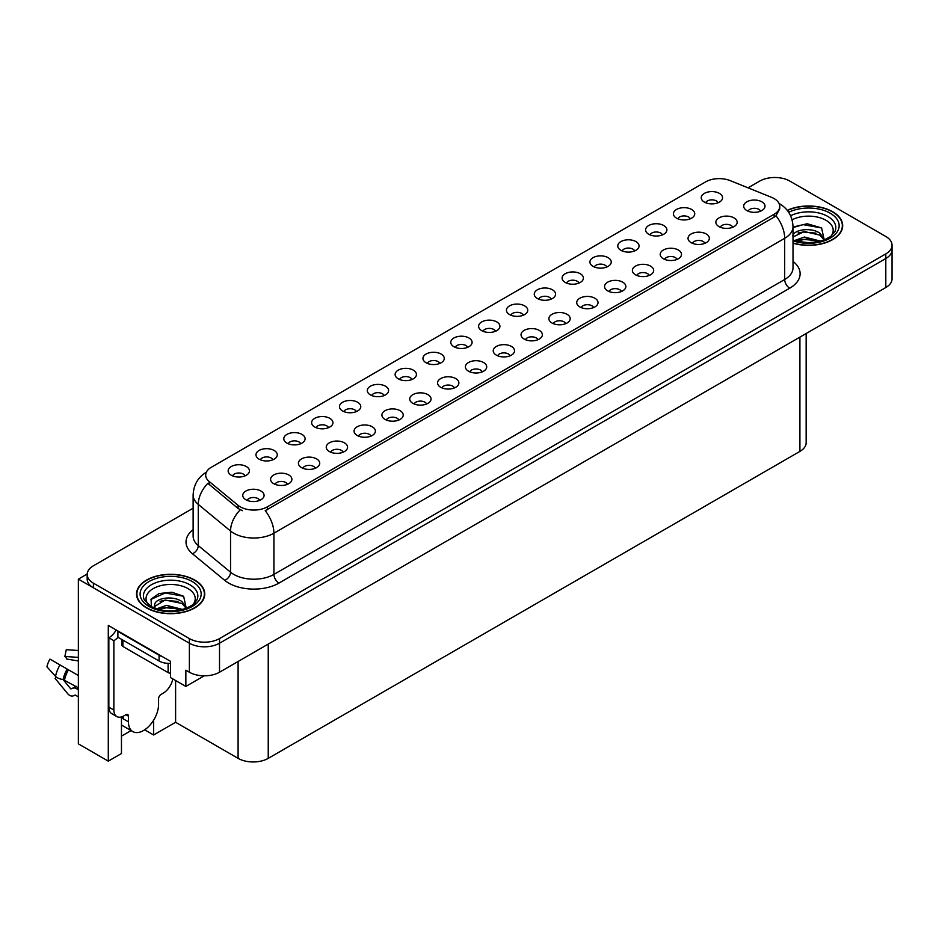 <?xml version="1.0" encoding="UTF-8"?>
<svg xmlns="http://www.w3.org/2000/svg" width="939" height="939" viewBox="0 0 939 939"><rect width="100%" height="100%" fill="white"/><g stroke="black" fill="none" stroke-linecap="round" stroke-linejoin="round"><path stroke-width="1.41" d="M356.351 411.611A6.397 3.686 0 0 0 354.637 409.803A6.397 3.686 0 0 0 348.334 408.876A6.397 3.686 0 0 0 343.885 411.611M357.653 402.268A10.658 6.15 0 0 0 344.003 401.587A10.658 6.15 0 0 0 340.47 409.228A10.658 6.15 0 0 0 342.582 410.965A10.658 6.15 0 0 0 359.766 409.228A10.658 6.15 0 0 0 357.653 402.268M718.135 202.73A6.397 3.686 0 0 0 716.422 200.934A6.397 3.686 0 0 0 710.119 199.995A6.397 3.686 0 0 0 705.659 202.73M719.438 193.399A10.658 6.15 0 0 0 705.776 192.706A10.658 6.15 0 0 0 702.255 200.359A10.658 6.15 0 0 0 704.367 202.096A10.658 6.15 0 0 0 721.551 200.359A10.658 6.15 0 0 0 719.438 193.399M704.931 243.307A6.397 3.686 0 0 0 703.205 241.511A6.397 3.686 0 0 0 696.914 240.572A6.397 3.686 0 0 0 692.454 243.307M706.222 233.964A10.658 6.15 0 0 0 692.571 233.283A10.658 6.15 0 0 0 689.038 240.924A10.658 6.15 0 0 0 691.151 242.673A10.658 6.15 0 0 0 708.335 240.924A10.658 6.15 0 0 0 706.222 233.964M384.18 395.542A6.397 3.686 0 0 0 382.466 393.746A6.397 3.686 0 0 0 376.163 392.807A6.397 3.686 0 0 0 371.715 395.542M385.483 386.199A10.658 6.15 0 0 0 371.832 385.518A10.658 6.15 0 0 0 368.299 393.159A10.658 6.15 0 0 0 370.412 394.896A10.658 6.15 0 0 0 387.596 393.159A10.658 6.15 0 0 0 385.483 386.199M621.442 291.513A6.397 3.686 0 0 0 619.717 289.705A6.397 3.686 0 0 0 613.425 288.778A6.397 3.686 0 0 0 608.965 291.513M622.733 282.17A10.658 6.15 0 0 0 609.082 281.489A10.658 6.15 0 0 0 605.549 289.13A10.658 6.15 0 0 0 607.662 290.867A10.658 6.15 0 0 0 624.846 289.13A10.658 6.15 0 0 0 622.733 282.17M551.158 299.13A6.397 3.686 0 0 0 549.444 297.334A6.397 3.686 0 0 0 543.141 296.407A6.397 3.686 0 0 0 538.681 299.13M552.461 289.799A10.658 6.15 0 0 0 538.798 289.106A10.658 6.15 0 0 0 535.277 296.759A10.658 6.15 0 0 0 537.39 298.496A10.658 6.15 0 0 0 554.573 296.759A10.658 6.15 0 0 0 552.461 289.799M454.464 387.913A6.397 3.686 0 0 0 452.739 386.117A6.397 3.686 0 0 0 446.448 385.178A6.397 3.686 0 0 0 441.987 387.913M455.755 378.57A10.658 6.15 0 0 0 442.105 377.889A10.658 6.15 0 0 0 438.572 385.53A10.658 6.15 0 0 0 440.684 387.279A10.658 6.15 0 0 0 457.868 385.53A10.658 6.15 0 0 0 455.755 378.57M634.647 250.936A6.397 3.686 0 0 0 632.933 249.14A6.397 3.686 0 0 0 626.63 248.201A6.397 3.686 0 0 0 622.17 250.936M635.949 241.593A10.658 6.15 0 0 0 622.287 240.912A10.658 6.15 0 0 0 618.766 248.553A10.658 6.15 0 0 0 620.879 250.302A10.658 6.15 0 0 0 638.062 248.553A10.658 6.15 0 0 0 635.949 241.593M537.953 339.707A6.397 3.686 0 0 0 536.228 337.911A6.397 3.686 0 0 0 529.936 336.972A6.397 3.686 0 0 0 525.476 339.707M539.244 330.375A10.658 6.15 0 0 0 525.594 329.683A10.658 6.15 0 0 0 522.061 337.336A10.658 6.15 0 0 0 524.173 339.073A10.658 6.15 0 0 0 541.357 337.336A10.658 6.15 0 0 0 539.244 330.375M578.987 283.073A6.397 3.686 0 0 0 577.274 281.266A6.397 3.686 0 0 0 570.971 280.338A6.397 3.686 0 0 0 566.51 283.073M580.29 273.73A10.658 6.15 0 0 0 566.628 273.049A10.658 6.15 0 0 0 563.107 280.691A10.658 6.15 0 0 0 565.219 282.428A10.658 6.15 0 0 0 582.403 280.691A10.658 6.15 0 0 0 580.29 273.73M482.294 371.844A6.397 3.686 0 0 0 480.568 370.048A6.397 3.686 0 0 0 474.277 369.109A6.397 3.686 0 0 0 469.817 371.844M483.585 362.501A10.658 6.15 0 0 0 469.934 361.82A10.658 6.15 0 0 0 466.401 369.461A10.658 6.15 0 0 0 468.514 371.21A10.658 6.15 0 0 0 485.698 369.461A10.658 6.15 0 0 0 483.585 362.501M662.476 234.867A6.397 3.686 0 0 0 660.763 233.072A6.397 3.686 0 0 0 654.46 232.133A6.397 3.686 0 0 0 649.999 234.867M663.779 225.524A10.658 6.15 0 0 0 650.117 224.844A10.658 6.15 0 0 0 646.595 232.485A10.658 6.15 0 0 0 648.708 234.234A10.658 6.15 0 0 0 665.892 232.485A10.658 6.15 0 0 0 663.779 225.524M565.783 323.638A6.397 3.686 0 0 0 564.057 321.842A6.397 3.686 0 0 0 557.766 320.903A6.397 3.686 0 0 0 553.306 323.638M567.074 314.307A10.658 6.15 0 0 0 553.423 313.614A10.658 6.15 0 0 0 549.89 321.267A10.658 6.15 0 0 0 552.003 323.004A10.658 6.15 0 0 0 569.187 321.267A10.658 6.15 0 0 0 567.074 314.307M272.862 459.805A6.397 3.686 0 0 0 271.148 458.009A6.397 3.686 0 0 0 264.857 457.07A6.397 3.686 0 0 0 260.396 459.805M274.165 450.474A10.658 6.15 0 0 0 260.514 449.781A10.658 6.15 0 0 0 256.981 457.434A10.658 6.15 0 0 0 259.094 459.171A10.658 6.15 0 0 0 276.277 457.434A10.658 6.15 0 0 0 274.165 450.474M412.01 379.473A6.397 3.686 0 0 0 410.296 377.678A6.397 3.686 0 0 0 403.993 376.739A6.397 3.686 0 0 0 399.544 379.473M413.313 370.13A10.658 6.15 0 0 0 399.662 369.45A10.658 6.15 0 0 0 396.129 377.091A10.658 6.15 0 0 0 398.242 378.828A10.658 6.15 0 0 0 415.425 377.091A10.658 6.15 0 0 0 413.313 370.13M287.487 484.313A6.397 3.686 0 0 0 285.773 482.517A6.397 3.686 0 0 0 279.47 481.578A6.397 3.686 0 0 0 275.01 484.313M288.778 474.97A10.658 6.15 0 0 0 275.127 474.289A10.658 6.15 0 0 0 271.594 481.93A10.658 6.15 0 0 0 273.707 483.679A10.658 6.15 0 0 0 290.902 481.93A10.658 6.15 0 0 0 288.778 474.97M495.499 331.267A6.397 3.686 0 0 0 493.785 329.472A6.397 3.686 0 0 0 487.482 328.533A6.397 3.686 0 0 0 483.022 331.267M496.801 321.936A10.658 6.15 0 0 0 483.139 321.244A10.658 6.15 0 0 0 479.618 328.896A10.658 6.15 0 0 0 481.73 330.634A10.658 6.15 0 0 0 498.914 328.896A10.658 6.15 0 0 0 496.801 321.936M343.146 452.175A6.397 3.686 0 0 0 341.432 450.38A6.397 3.686 0 0 0 335.129 449.441A6.397 3.686 0 0 0 330.669 452.175M344.437 442.844A10.658 6.15 0 0 0 330.786 442.152A10.658 6.15 0 0 0 327.253 449.804A10.658 6.15 0 0 0 329.366 451.542A10.658 6.15 0 0 0 346.561 449.804A10.658 6.15 0 0 0 344.437 442.844M426.635 403.981A6.397 3.686 0 0 0 424.921 402.185A6.397 3.686 0 0 0 418.618 401.246A6.397 3.686 0 0 0 414.158 403.981M427.926 394.638A10.658 6.15 0 0 0 414.275 393.957A10.658 6.15 0 0 0 410.742 401.599A10.658 6.15 0 0 0 412.855 403.336A10.658 6.15 0 0 0 430.039 401.599A10.658 6.15 0 0 0 427.926 394.638M523.328 315.199A6.397 3.686 0 0 0 521.615 313.403A6.397 3.686 0 0 0 515.311 312.464A6.397 3.686 0 0 0 510.851 315.199M524.631 305.868A10.658 6.15 0 0 0 510.969 305.175A10.658 6.15 0 0 0 507.447 312.828A10.658 6.15 0 0 0 509.56 314.565A10.658 6.15 0 0 0 526.744 312.828A10.658 6.15 0 0 0 524.631 305.868M370.975 436.107A6.397 3.686 0 0 0 369.262 434.311A6.397 3.686 0 0 0 362.959 433.384A6.397 3.686 0 0 0 358.498 436.107M372.267 426.776A10.658 6.15 0 0 0 358.616 426.083A10.658 6.15 0 0 0 355.083 433.736A10.658 6.15 0 0 0 357.196 435.473A10.658 6.15 0 0 0 374.379 433.736A10.658 6.15 0 0 0 372.267 426.776M606.817 267.005A6.397 3.686 0 0 0 605.103 265.209A6.397 3.686 0 0 0 598.8 264.27A6.397 3.686 0 0 0 594.34 267.005M608.12 257.662A10.658 6.15 0 0 0 594.457 256.981A10.658 6.15 0 0 0 590.936 264.622A10.658 6.15 0 0 0 593.049 266.359A10.658 6.15 0 0 0 610.233 264.622A10.658 6.15 0 0 0 608.12 257.662M510.123 355.775A6.397 3.686 0 0 0 508.398 353.98A6.397 3.686 0 0 0 502.107 353.041A6.397 3.686 0 0 0 497.647 355.775M511.415 346.444A10.658 6.15 0 0 0 497.764 345.752A10.658 6.15 0 0 0 494.231 353.404A10.658 6.15 0 0 0 496.344 355.142A10.658 6.15 0 0 0 513.527 353.404A10.658 6.15 0 0 0 511.415 346.444M439.839 363.405A6.397 3.686 0 0 0 438.126 361.609A6.397 3.686 0 0 0 431.823 360.67A6.397 3.686 0 0 0 427.374 363.405M441.142 354.062A10.658 6.15 0 0 0 427.48 353.381A10.658 6.15 0 0 0 423.959 361.022A10.658 6.15 0 0 0 426.071 362.771A10.658 6.15 0 0 0 443.255 361.022A10.658 6.15 0 0 0 441.142 354.062M732.749 227.238A6.397 3.686 0 0 0 731.035 225.442A6.397 3.686 0 0 0 724.744 224.503A6.397 3.686 0 0 0 720.283 227.238M734.052 217.907A10.658 6.15 0 0 0 720.401 217.214A10.658 6.15 0 0 0 716.868 224.867A10.658 6.15 0 0 0 718.981 226.604A10.658 6.15 0 0 0 736.164 224.867A10.658 6.15 0 0 0 734.052 217.907M398.805 420.05A6.397 3.686 0 0 0 397.091 418.242A6.397 3.686 0 0 0 390.788 417.315A6.397 3.686 0 0 0 386.328 420.05M400.096 410.707A10.658 6.15 0 0 0 386.445 410.026A10.658 6.15 0 0 0 382.912 417.667A10.658 6.15 0 0 0 385.025 419.404A10.658 6.15 0 0 0 402.209 417.667A10.658 6.15 0 0 0 400.096 410.707M245.032 475.873A6.397 3.686 0 0 0 243.318 474.078A6.397 3.686 0 0 0 237.027 473.139A6.397 3.686 0 0 0 232.567 475.873M246.335 466.53A10.658 6.15 0 0 0 232.684 465.85A10.658 6.15 0 0 0 229.151 473.491A10.658 6.15 0 0 0 231.264 475.24A10.658 6.15 0 0 0 248.448 473.491A10.658 6.15 0 0 0 246.335 466.53M328.521 427.668A6.397 3.686 0 0 0 326.807 425.872A6.397 3.686 0 0 0 320.516 424.944A6.397 3.686 0 0 0 316.056 427.668M329.824 418.336A10.658 6.15 0 0 0 316.173 417.644A10.658 6.15 0 0 0 312.64 425.297A10.658 6.15 0 0 0 314.753 427.034A10.658 6.15 0 0 0 331.937 425.297A10.658 6.15 0 0 0 329.824 418.336M259.657 500.381A6.397 3.686 0 0 0 257.943 498.586A6.397 3.686 0 0 0 251.64 497.647A6.397 3.686 0 0 0 247.18 500.381M260.948 491.038A10.658 6.15 0 0 0 247.297 490.358A10.658 6.15 0 0 0 243.764 497.999A10.658 6.15 0 0 0 245.877 499.748A10.658 6.15 0 0 0 263.073 497.999A10.658 6.15 0 0 0 260.948 491.038M760.578 211.169A6.397 3.686 0 0 0 758.865 209.374A6.397 3.686 0 0 0 752.573 208.435A6.397 3.686 0 0 0 748.113 211.169M761.881 201.838A10.658 6.15 0 0 0 748.23 201.146A10.658 6.15 0 0 0 744.697 208.798A10.658 6.15 0 0 0 746.81 210.536A10.658 6.15 0 0 0 763.994 208.798A10.658 6.15 0 0 0 761.881 201.838M467.669 347.336A6.397 3.686 0 0 0 465.955 345.54A6.397 3.686 0 0 0 459.652 344.601A6.397 3.686 0 0 0 455.204 347.336M468.972 337.993A10.658 6.15 0 0 0 455.309 337.312A10.658 6.15 0 0 0 451.788 344.953A10.658 6.15 0 0 0 453.901 346.702A10.658 6.15 0 0 0 471.085 344.953A10.658 6.15 0 0 0 468.972 337.993M315.316 468.244A6.397 3.686 0 0 0 313.603 466.448A6.397 3.686 0 0 0 307.299 465.509A6.397 3.686 0 0 0 302.839 468.244M316.607 458.913A10.658 6.15 0 0 0 302.957 458.22A10.658 6.15 0 0 0 299.424 465.873A10.658 6.15 0 0 0 301.536 467.61A10.658 6.15 0 0 0 318.732 465.873A10.658 6.15 0 0 0 316.607 458.913M690.306 218.799A6.397 3.686 0 0 0 688.592 217.003A6.397 3.686 0 0 0 682.289 216.064A6.397 3.686 0 0 0 677.829 218.799M691.609 209.456A10.658 6.15 0 0 0 677.946 208.775A10.658 6.15 0 0 0 674.425 216.428A10.658 6.15 0 0 0 676.538 218.165A10.658 6.15 0 0 0 693.721 216.428A10.658 6.15 0 0 0 691.609 209.456M593.612 307.581A6.397 3.686 0 0 0 591.887 305.774A6.397 3.686 0 0 0 585.596 304.846A6.397 3.686 0 0 0 581.135 307.581M594.903 298.238A10.658 6.15 0 0 0 581.253 297.546A10.658 6.15 0 0 0 577.72 305.198A10.658 6.15 0 0 0 579.832 306.936A10.658 6.15 0 0 0 597.016 305.198A10.658 6.15 0 0 0 594.903 298.238M300.691 443.736A6.397 3.686 0 0 0 298.978 441.94A6.397 3.686 0 0 0 292.686 441.001A6.397 3.686 0 0 0 288.226 443.736M301.994 434.405A10.658 6.15 0 0 0 288.343 433.712A10.658 6.15 0 0 0 284.81 441.365A10.658 6.15 0 0 0 286.923 443.102A10.658 6.15 0 0 0 304.107 441.365A10.658 6.15 0 0 0 301.994 434.405M677.101 259.375A6.397 3.686 0 0 0 675.376 257.579A6.397 3.686 0 0 0 669.084 256.64A6.397 3.686 0 0 0 664.624 259.375M678.392 250.032A10.658 6.15 0 0 0 664.742 249.351A10.658 6.15 0 0 0 661.209 256.993A10.658 6.15 0 0 0 663.321 258.741A10.658 6.15 0 0 0 680.505 256.993A10.658 6.15 0 0 0 678.392 250.032M649.272 275.444A6.397 3.686 0 0 0 647.546 273.648A6.397 3.686 0 0 0 641.255 272.709A6.397 3.686 0 0 0 636.795 275.444M650.563 266.101A10.658 6.15 0 0 0 636.912 265.42A10.658 6.15 0 0 0 633.379 273.061A10.658 6.15 0 0 0 635.492 274.798A10.658 6.15 0 0 0 652.675 273.061A10.658 6.15 0 0 0 650.563 266.101M774.135 198.587A19.179 11.068 0 0 0 771.576 197.343L730.213 180.628A19.179 11.068 0 0 0 705.647 181.861L211.298 467.282A19.179 11.068 0 0 0 205.676 475.111A19.179 11.068 0 0 0 209.139 481.461L238.107 505.346A19.179 11.068 0 0 0 267.38 506.825L774.135 214.245A19.179 11.068 0 0 0 779.757 206.416A19.179 11.068 0 0 0 774.135 198.587M775.602 177.506L773.982 177.506M87.198 574.022L78.36 579.128L189.373 643.215A21.315 12.301 0 0 0 219.515 643.215L885.806 258.53A21.315 12.301 0 0 0 892.05 249.833A21.315 12.301 0 0 1 885.806 258.53L219.515 643.215A21.315 12.301 0 0 1 189.373 643.215L93.419 587.826A21.315 12.301 0 0 1 87.186 579.128L87.186 574.48A21.315 12.301 0 0 0 93.419 583.178L189.373 638.579A21.315 12.301 0 0 0 219.515 638.579L885.806 253.894A21.315 12.301 0 0 0 892.05 245.196A21.315 12.301 0 0 0 885.806 236.487L789.863 181.098A21.315 12.301 0 0 0 759.721 181.098L748.054 187.835M121.46 716.938L121.46 753.548L108.29 761.142L108.29 625.409L170.487 661.314L170.487 677.559L185.852 686.432L185.852 670.188L189.373 672.218A21.315 12.301 0 0 0 219.515 672.218L885.806 287.534A21.315 12.301 0 0 0 892.05 278.836L892.05 245.196M204.233 675.822L185.852 686.432M108.29 761.142L78.36 743.852L78.36 579.128M806.155 333.521L806.155 442.703A21.315 12.301 180 0 1 799.911 451.401L268.237 758.36A21.315 12.301 180 0 1 238.095 758.36L175.605 722.279L175.605 680.517M175.605 722.279L153.609 734.979L153.609 720.236M144.665 729.826L153.609 734.979M121.46 736.141L131.084 730.577M793.009 243.189A34.097 19.684 0 0 0 842.694 225.677A34.097 19.684 0 0 0 832.705 211.756A34.097 19.684 0 0 0 787.234 210.324M194.749 580.079A34.097 19.684 0 0 0 157.588 575.807A34.097 19.684 0 0 0 136.531 594A34.097 19.684 0 0 0 146.519 607.92A34.097 19.684 0 0 0 183.68 612.193A34.097 19.684 0 0 0 204.737 594A34.097 19.684 0 0 0 194.749 580.079M779.757 206.416L779.757 208.763L776.001 215.794L774.135 217.132L265.221 510.687A24.86 14.355 60 0 1 273.918 533.211A28.416 16.409 180 0 1 233.729 533.211A28.416 16.409 180 0 1 230.548 531.016L198.27 504.407A28.416 16.409 180 0 1 193.129 495.006L193.129 536.181A28.416 16.409 0 0 0 198.27 545.594L230.548 572.203A28.416 16.409 0 0 0 233.729 574.398A28.416 16.409 0 0 0 273.918 574.398L784.687 279.505A28.416 16.409 0 0 0 793.009 267.897L793.009 226.722A28.416 16.409 180 0 1 784.687 238.318A24.86 14.355 -120 0 0 776.001 215.794M242.415 510.687L238.107 508.504L207.859 483.315A24.86 16.632 129.5 0 0 198.27 504.407L198.27 545.594A7.101 4.754 -50.5 0 1 192.448 553.752A35.518 20.505 180 0 1 193.129 529.678M193.129 508.222L93.419 565.783A21.315 12.301 0 0 0 87.186 574.48M56.105 676.925L55.119 678.451L67.678 693.663A7.817 5.528 -105 0 0 73.089 695.916A7.817 5.528 -105 0 0 74.228 695.412L75.226 695.036L78.36 696.844M78.36 689.731L76.529 688.686A7.817 5.528 -105 0 0 73.078 688.123A7.817 5.528 -105 0 0 71.939 688.627L70.754 688.85L63.101 679.566A7.817 3.193 -168.4 0 1 55.53 676.373L46.95 666.831A16.339 9.437 120 0 1 49.943 659.119L78.36 675.528M128.432 716.164L125.92 714.708A3.556 2.054 -60 0 1 127.704 714.532A3.556 2.054 -60 0 1 128.432 716.164L128.432 721.845A21.315 12.301 120 0 0 132.857 731.598A21.315 12.301 120 0 0 143.503 730.542A21.315 12.301 120 0 0 158.574 704.438L158.574 698.757A3.556 2.054 -60 0 1 161.085 694.414L163.093 693.252A14.202 8.205 -60 0 0 172.835 678.909M123.408 718.358L123.408 716.14M122.915 718.652A21.315 12.301 -60 0 1 123.032 716.328M78.36 687.829L63.089 679.566A22.266 12.853 120 0 1 67.162 669.073M78.36 660.986L66.646 659.014A9.742 5.622 120 0 0 64.861 656.478L78.36 657.382M78.36 650.492L66.282 649.694L64.861 656.478M125.92 714.708L123.913 715.87A14.202 8.205 -60 0 1 116.812 716.574L111.788 713.675A14.202 8.205 -60 0 1 108.842 707.173L108.842 637.792A14.202 8.205 120 0 0 116.154 629.94M117.997 637.288A14.202 8.205 -60 0 1 113.865 640.691L108.842 637.792M116.812 716.574A14.202 8.205 -60 0 1 113.865 710.072L113.865 640.691M162.294 656.584A14.202 8.205 180 0 1 159.078 655.199L117.891 631.419A14.202 8.205 0 0 0 118.314 631.196M159.078 655.199L159.078 660.997A14.202 8.205 0 0 0 170.487 663.357M117.891 631.419L117.891 637.217L159.078 660.997M792.082 219.808A24.59 14.191 180 0 1 825.98 220.278A24.59 14.191 180 0 1 830.839 236.37M824.336 240.384L821.566 227.919L807.176 223.752L793.009 227.027M787.387 210.524A33.745 19.484 180 0 1 832.459 211.897A33.745 19.484 180 0 1 842.342 225.677A33.745 19.484 180 0 1 793.009 242.955M794.582 240.525L804.441 237.039L820.604 241.123M796.436 241.077L807.505 238.811L818.503 241.628M792.716 235.912C793.866 229.527 811.437 226.98 819.958 233.295L824.583 239.809M793.009 236.992L804.324 231.522L819.958 235.137L824.137 239.985M793.009 227.567L803.174 224.644L821.648 227.977M798.056 232.942L803.174 232.015L815.991 233.118M798.068 240.302L803.174 239.386L816.003 240.49M148.397 604.693A24.59 14.191 180 0 1 156.484 587.028A24.59 14.191 180 0 1 188.011 588.6A24.59 14.191 180 0 1 192.871 604.693M186.368 608.707L183.61 596.242L171.872 592.239L159.043 593.542L151.097 599.117L151.343 606.254M194.49 580.22A33.745 19.484 180 0 1 204.373 594A33.745 19.484 180 0 1 183.551 612.005A33.745 19.484 180 0 1 146.777 607.779A33.745 19.484 180 0 1 136.894 594A33.745 19.484 180 0 1 157.717 576.006A33.745 19.484 180 0 1 194.49 580.22M156.613 608.848L166.473 605.362L182.636 609.446M158.468 609.411L169.536 607.134L180.534 609.963M153.984 607.862L154.747 604.246A16.057 9.273 0 0 0 154.571 605.596A16.057 9.273 0 0 0 155.322 608.39M154.747 604.246C155.909 597.85 173.469 595.303 181.99 601.629L186.626 608.132M154.653 606.488L165.088 599.998L181.99 603.472L186.168 608.308M121.87 639.518L121.87 645.046A3.556 2.054 0 0 0 122.915 646.49L168.116 672.594A3.556 2.054 0 0 0 170.487 673.193M150.909 599.446L165.217 592.979L183.692 596.3M160.088 601.277L165.217 600.338L178.023 601.441M160.111 608.636L165.217 607.709L178.034 608.812M885.806 287.534L885.806 253.894M219.515 672.218L219.515 638.579M189.373 672.218L189.373 638.579M268.237 758.36L268.237 644.084M799.911 451.401L799.911 337.124M238.095 758.36L238.095 661.49M209.139 481.461L209.139 484.618M238.107 505.346L238.107 508.504M267.38 506.825L267.38 509.713M774.135 214.245L774.135 217.132M278.942 583.096A7.101 4.096 60 0 1 273.918 574.398L273.918 533.211L784.687 238.318L784.687 279.505A7.101 4.096 60 0 0 789.711 288.203L278.942 583.096A35.518 20.505 180 0 1 228.705 583.096A35.518 20.505 180 0 1 224.726 580.361L192.448 553.752M240.231 509.818A24.86 16.632 129.5 0 0 230.548 531.016L230.548 572.203A7.101 4.754 -50.5 0 1 224.726 580.361M793.009 261.394A35.518 20.505 180 0 1 789.711 288.203M93.419 583.178L93.419 587.826M128.432 721.845L123.408 718.945M68.477 669.824A21.315 12.301 120 0 0 64.568 679.871M76.529 688.686A14.202 8.205 120 0 0 78.36 687.994M75.014 687.325A16.808 9.707 120 0 0 76.188 686.573M70.754 688.85A17.712 10.223 120 0 0 75.742 686.327M59.979 664.918A24.297 14.026 120 0 0 55.53 676.373M74.228 695.412A22.266 12.853 120 0 0 75.296 695.071M67.984 669.542A21.55 12.442 120 0 0 64.04 679.707M113.865 710.072L108.842 707.173M790.603 215.77A27.219 15.717 180 0 1 827.846 216.451A27.219 15.717 180 0 1 834.853 231.71L830.616 236.534L824.137 239.985L816.977 241.933L808.62 242.661L797.939 241.464L793.009 239.961M788.678 212.308A30.553 17.641 180 0 1 830.205 213.2A30.553 17.641 180 0 1 832.717 236.499A30.553 17.641 180 0 1 793.009 240.842M144.383 600.033A27.219 15.717 180 0 1 156.966 582.297A27.219 15.717 180 0 1 189.878 584.774A27.219 15.717 180 0 1 196.885 600.033C194.197 602.674 198.317 602.333 186.168 608.308C173.363 612.392 161.578 611.712 150.803 606.301L144.383 600.033M192.237 581.534A30.553 17.641 180 0 1 192.237 606.477A30.553 17.641 180 0 1 149.031 606.477A30.553 17.641 180 0 1 149.031 581.534A30.553 17.641 180 0 1 192.237 581.534M168.116 672.594L168.116 663.38M122.915 646.49L122.915 640.116M793.009 226.722C792.528 216.498 788.044 208.834 779.534 203.74L779.065 203.47M206.603 472.012C198.106 477.118 193.61 484.782 193.129 495.006M132.857 731.598L121.46 725.025M76.47 686.374L73.078 688.123M75.402 695.13L73.089 695.916M842.342 225.677L842.342 228.506M204.373 594L204.373 596.84M136.894 594L136.894 596.84"/></g></svg>
